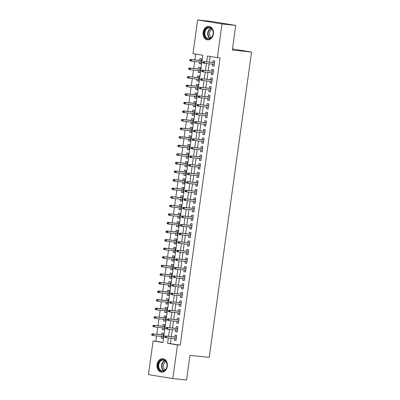 <?xml version="1.0" encoding="UTF-8"?>
<svg xmlns="http://www.w3.org/2000/svg" width="400" height="400" viewBox="0 0 400 400"><rect width="100%" height="100%" fill="white"/><g stroke="black" fill="none" stroke-linecap="round" stroke-linejoin="round"><path stroke-width="0.6" d="M213.415 33.965A6.755 5.2 95.9 0 1 207.575 39.85A6.755 5.2 95.9 0 1 203.14 32.295A6.755 5.2 95.9 0 1 208.975 26.41A6.755 5.2 95.9 0 1 213.415 33.965M167.305 366.275A6.755 5.2 95.9 0 1 161.465 372.16A6.755 5.2 95.9 0 1 157.025 364.6A6.755 5.2 95.9 0 1 162.865 358.72A6.755 5.2 95.9 0 1 167.305 366.275M197.635 20L211.38 21.43L235.75 25.395L232.33 50.05L251.57 52.055L209.205 357.35L189.965 355.345L186.545 380L172.805 378.57L148.43 374.605L153.105 340.945L162.985 342.55L202.845 55.265L192.965 53.66L197.635 20L222.01 23.965L217.34 57.625L207.46 56.015L206.645 61.89M156.585 335.93L155.85 341.23L153.105 340.945M195.695 54.105L194.89 59.895M194.665 61.505L193.7 68.47M193.475 70.08L192.51 77.045M192.285 78.66L191.32 85.62M191.095 87.235L190.13 94.195M189.905 95.81L188.94 102.775M188.715 104.385L187.75 111.35M187.525 112.96L186.56 119.925M186.335 121.535L185.37 128.5M185.145 130.11L184.18 137.075M183.955 138.69L182.99 145.65M182.765 147.265L181.8 154.225M181.575 155.84L180.61 162.805M180.385 164.415L179.42 171.38M179.195 172.99L178.23 179.955M178.005 181.565L177.04 188.53M176.815 190.14L175.85 197.105M175.625 198.715L174.66 205.68M174.435 207.295L173.47 214.255M173.245 215.87L172.28 222.83M172.055 224.445L171.09 231.41M170.865 233.02L169.9 239.985M169.675 241.595L168.71 248.56M168.485 250.17L167.52 257.135M167.295 258.745L166.33 265.71M166.105 267.325L165.14 274.285M164.915 275.9L163.95 282.86M163.725 284.475L162.76 291.44M162.535 293.05L161.57 300.015M161.345 301.625L160.38 308.59M160.155 310.2L159.19 317.165M158.965 318.775L158 325.74M157.775 327.35L156.81 334.315M212.655 64.15L212.415 65.87L214.06 66.14L214.775 60.99L213.13 60.725L212.88 62.54M211.465 72.725L211.225 74.445L212.87 74.715L213.585 69.57L211.94 69.3L211.69 71.115M210.275 81.3L210.035 83.02L211.68 83.29L212.395 78.145L210.75 77.875L210.5 79.69M209.085 89.88L208.845 91.595L210.49 91.865L211.205 86.72L209.56 86.45L209.31 88.265M207.895 98.455L207.655 100.175L209.3 100.44L210.015 95.295L208.37 95.025L208.12 96.84M206.705 107.03L206.465 108.75L208.11 109.015L208.825 103.87L207.18 103.605L206.93 105.415M205.515 115.605L205.275 117.325L206.92 117.59L207.635 112.445L205.99 112.18L205.74 113.995M204.325 124.18L204.085 125.9L205.73 126.17L206.445 121.02L204.8 120.755L204.55 122.57M203.135 132.755L202.895 134.475L204.54 134.745L205.255 129.6L203.61 129.33L203.36 131.145M201.945 141.33L201.705 143.05L203.35 143.32L204.065 138.175L202.42 137.905L202.17 139.72M200.755 149.91L200.515 151.625L202.16 151.895L202.875 146.75L201.23 146.48L200.98 148.295M199.565 158.485L199.325 160.2L200.97 160.47L201.685 155.325L200.04 155.055L199.79 156.87M198.375 167.06L198.135 168.78L199.78 169.045L200.495 163.9L198.85 163.635L198.6 165.445M197.185 175.635L196.945 177.355L198.59 177.62L199.305 172.475L197.66 172.21L197.41 174.025M195.995 184.21L195.755 185.93L197.405 186.195L198.115 181.05L196.47 180.785L196.22 182.6M194.805 192.785L194.565 194.505L196.215 194.775L196.925 189.63L195.28 189.36L195.03 191.175M193.615 201.36L193.375 203.08L195.025 203.35L195.735 198.205L194.09 197.935L193.84 199.75M192.425 209.935L192.185 211.655L193.835 211.925L194.545 206.78L192.9 206.51L192.65 208.325M191.235 218.515L190.995 220.23L192.645 220.5L193.355 215.355L191.71 215.085L191.46 216.9M190.045 227.09L189.805 228.81L191.455 229.075L192.165 223.93L190.52 223.66L190.27 225.475M188.855 235.665L188.615 237.385L190.265 237.65L190.975 232.505L189.33 232.24L189.08 234.05M187.665 244.24L187.425 245.96L189.075 246.225L189.785 241.08L188.14 240.815L187.89 242.63M186.475 252.815L186.235 254.535L187.885 254.805L188.595 249.655L186.95 249.39L186.7 251.205M185.285 261.39L185.045 263.11L186.695 263.38L187.405 258.235L185.76 257.965L185.51 259.78M184.095 269.965L183.855 271.685L185.505 271.955L186.215 266.81L184.57 266.54L184.32 268.355M182.905 278.545L182.665 280.26L184.315 280.53L185.025 275.385L183.38 275.115L183.13 276.93M181.715 287.12L181.475 288.84L183.125 289.105L183.835 283.96L182.19 283.69L181.94 285.505M180.525 295.695L180.285 297.415L181.935 297.68L182.645 292.535L181 292.27L180.75 294.08M179.335 304.27L179.095 305.99L180.745 306.255L181.455 301.11L179.81 300.845L179.56 302.66M178.145 312.845L177.905 314.565L179.555 314.83L180.265 309.685L178.62 309.42L178.37 311.235M176.955 321.42L176.715 323.14L178.365 323.41L179.075 318.265L177.43 317.995L177.18 319.81M175.765 329.995L175.525 331.715L177.175 331.985L177.885 326.84L176.24 326.57L175.99 328.385M162.82 338.32L161.16 338.15L161.4 336.43M161.16 338.15L162.81 338.415L163.525 333.27L161.875 333.005L161.625 334.82M164.01 329.745L162.35 329.575L162.59 327.855M162.35 329.575L164 329.84L164.715 324.695L163.065 324.43L162.815 326.24M165.2 321.17L163.54 320.995L163.78 319.28M163.54 320.995L165.19 321.265L165.905 316.12L164.255 315.85L164.005 317.665M166.39 312.595L164.73 312.42L164.97 310.7M164.73 312.42L166.38 312.69L167.095 307.545L165.445 307.275L165.195 309.09M167.58 304.02L165.92 303.845L166.16 302.125M165.92 303.845L167.57 304.115L168.285 298.97L166.635 298.7L166.385 300.515M168.77 295.445L167.11 295.27L167.35 293.55M167.11 295.27L168.76 295.54L169.475 290.395L167.825 290.125L167.575 291.94M169.96 286.87L168.3 286.695L168.54 284.975M168.3 286.695L169.95 286.965L170.665 281.815L169.015 281.55L168.765 283.365M171.15 278.29L169.49 278.12L169.73 276.4M169.49 278.12L171.14 278.385L171.855 273.24L170.205 272.975L169.955 274.79M172.34 269.715L170.68 269.545L170.92 267.825M170.68 269.545L172.33 269.81L173.045 264.665L171.395 264.4L171.145 266.21M173.53 261.14L171.87 260.97L172.11 259.25M171.87 260.97L173.52 261.235L174.235 256.09L172.585 255.82L172.335 257.635M174.72 252.565L173.06 252.39L173.3 250.675M173.06 252.39L174.71 252.66L175.425 247.515L173.775 247.245L173.525 249.06M175.91 243.99L174.25 243.815L174.49 242.095M174.25 243.815L175.9 244.085L176.615 238.94L174.965 238.67L174.715 240.485M177.1 235.415L175.44 235.24L175.68 233.52M175.44 235.24L177.09 235.51L177.805 230.365L176.155 230.095L175.905 231.91M178.29 226.84L176.63 226.665L176.87 224.945M176.63 226.665L178.28 226.935L178.99 221.785L177.345 221.52L177.095 223.335M179.48 218.26L177.82 218.09L178.06 216.37M177.82 218.09L179.47 218.355L180.18 213.21L178.535 212.945L178.285 214.76M180.67 209.685L179.01 209.515L179.25 207.795M179.01 209.515L180.66 209.78L181.37 204.635L179.725 204.37L179.475 206.18M181.86 201.11L180.2 200.94L180.44 199.22M180.2 200.94L181.85 201.205L182.56 196.06L180.915 195.79L180.665 197.605M183.05 192.535L181.39 192.36L181.63 190.645M181.39 192.36L183.04 192.63L183.75 187.485L182.105 187.215L181.855 189.03M184.24 183.96L182.58 183.785L182.82 182.065M182.58 183.785L184.23 184.055L184.94 178.91L183.295 178.64L183.045 180.455M185.43 175.385L183.77 175.21L184.01 173.49M183.77 175.21L185.42 175.48L186.13 170.335L184.485 170.065L184.235 171.88M186.62 166.81L184.96 166.635L185.2 164.915M184.96 166.635L186.61 166.905L187.32 161.76L185.675 161.49L185.425 163.305M187.81 158.23L186.15 158.06L186.39 156.34M186.15 158.06L187.8 158.325L188.51 153.18L186.865 152.915L186.615 154.73M189 149.655L187.34 149.485L187.58 147.765M187.34 149.485L188.99 149.75L189.7 144.605L188.055 144.34L187.805 146.155M190.19 141.08L188.53 140.91L188.77 139.19M188.53 140.91L190.18 141.175L190.89 136.03L189.245 135.765L188.995 137.575M191.38 132.505L189.72 132.33L189.96 130.615M189.72 132.33L191.37 132.6L192.08 127.455L190.435 127.185L190.185 129M192.57 123.93L190.91 123.755L191.15 122.04M190.91 123.755L192.56 124.025L193.27 118.88L191.625 118.61L191.375 120.425M193.76 115.355L192.1 115.18L192.34 113.46M192.1 115.18L193.75 115.45L194.46 110.305L192.815 110.035L192.565 111.85M194.95 106.78L193.29 106.605L193.53 104.885M193.29 106.605L194.94 106.875L195.65 101.73L194.005 101.46L193.755 103.275M196.14 98.205L194.48 98.03L194.72 96.31M194.48 98.03L196.13 98.3L196.84 93.15L195.195 92.885L194.945 94.7M197.33 89.625L195.67 89.455L195.91 87.735M195.67 89.455L197.32 89.72L198.03 84.575L196.385 84.31L196.135 86.125M198.52 81.05L196.86 80.88L197.1 79.16M196.86 80.88L198.51 81.145L199.22 76L197.575 75.735L197.325 77.545M199.71 72.475L198.05 72.305L198.29 70.585M198.05 72.305L199.7 72.57L200.41 67.425L198.765 67.155L198.515 68.97M155.85 341.23L163.005 342.395M199.48 62.01L199.24 63.725L200.89 63.995L201.6 58.85L199.955 58.58L199.705 60.395M171.09 338.21L170.345 343.59L180.225 345.195L220.085 57.91L217.34 57.625M210.185 56.46L209.39 62.175M209.17 63.79L208.2 70.75M207.98 72.365L207.01 79.325M206.79 80.94L205.82 87.905M205.6 89.515L204.63 96.48M204.41 98.09L203.44 105.055M203.22 106.665L202.25 113.63M202.03 115.24L201.06 122.205M200.84 123.815L199.87 130.78M199.65 132.395L198.68 139.355M198.46 140.97L197.49 147.93M197.27 149.545L196.3 156.51M196.08 158.12L195.11 165.085M194.89 166.695L193.92 173.66M193.7 175.27L192.73 182.235M192.51 183.845L191.54 190.81M191.32 192.425L190.35 199.385M190.13 201L189.16 207.96M188.94 209.575L187.97 216.54M187.75 218.15L186.78 225.115M186.56 226.725L185.59 233.69M185.37 235.3L184.4 242.265M184.18 243.875L183.21 250.84M182.99 252.455L182.02 259.415M181.8 261.03L180.83 267.99M180.61 269.605L179.64 276.57M179.42 278.18L178.45 285.145M178.23 286.755L177.26 293.72M177.04 295.33L176.07 302.295M175.85 303.905L174.885 310.87M174.66 312.48L173.695 319.445M173.47 321.06L172.505 328.02M172.28 329.635L171.315 336.595M174.575 338.57L174.335 340.29L175.985 340.56L176.695 335.415L175.05 335.145L174.8 336.96M251.57 52.055L232.485 48.95M235.75 25.395L222.01 23.965M180.225 345.195L177.475 344.91L172.805 378.57M168.34 337.925L167.595 343.3L177.475 344.91M206.42 63.5L205.455 70.465M205.23 72.075L204.265 79.04M204.04 80.655L203.075 87.615M202.85 89.23L201.885 96.19M201.66 97.805L200.695 104.77M200.47 106.38L199.505 113.345M199.28 114.955L198.315 121.92M198.09 123.53L197.125 130.495M196.9 132.105L195.935 139.07M195.71 140.685L194.745 147.645M194.52 149.26L193.555 156.22M193.33 157.835L192.365 164.8M192.14 166.41L191.175 173.375M190.95 174.985L189.985 181.95M189.76 183.56L188.795 190.525M188.57 192.135L187.605 199.1M187.38 200.71L186.415 207.675M186.19 209.29L185.225 216.25M185 217.865L184.035 224.825M183.81 226.44L182.845 233.405M182.62 235.015L181.655 241.98M181.43 243.59L180.465 250.555M180.24 252.165L179.275 259.13M179.05 260.74L178.085 267.705M177.86 269.32L176.895 276.28M176.67 277.895L175.705 284.855M175.48 286.47L174.515 293.435M174.29 295.045L173.325 302.01M173.1 303.62L172.135 310.585M171.91 312.195L170.945 319.16M170.72 320.77L169.755 327.735M169.53 329.345L168.565 336.31M170.345 343.59L167.595 343.3M175.995 340.465L174.335 340.29M200.9 63.9L199.24 63.725M177.185 331.89L175.525 331.715M178.375 323.315L176.715 323.14M179.565 314.74L177.905 314.565M180.755 306.16L179.095 305.99M181.945 297.585L180.285 297.415M183.135 289.01L181.475 288.84M184.325 280.435L182.665 280.26M185.515 271.86L183.855 271.685M186.705 263.285L185.045 263.11M187.895 254.71L186.235 254.535M189.085 246.13L187.425 245.96M190.275 237.555L188.615 237.385M191.465 228.98L189.805 228.81M192.655 220.405L190.995 220.23M193.845 211.83L192.185 211.655M195.035 203.255L193.375 203.08M196.225 194.68L194.565 194.505M197.415 186.1L195.755 185.93M198.605 177.525L196.945 177.355M199.795 168.95L198.135 168.78M200.985 160.375L199.325 160.2M202.175 151.8L200.515 151.625M203.365 143.225L201.705 143.05M204.555 134.65L202.895 134.475M205.745 126.075L204.085 125.9M206.935 117.495L205.275 117.325M208.125 108.92L206.465 108.75M209.315 100.345L207.655 100.175M210.505 91.77L208.845 91.595M211.695 83.195L210.035 83.02M212.885 74.62L211.225 74.445M214.075 66.045L212.415 65.87M176.46 337.135L165.465 335.99L176.45 337.2M165.625 336.405L164.97 336.3L164.85 337.155L165.51 337.265L165.625 336.405L166.65 336.18L166.44 337.725L176.235 338.745M165.51 337.265L166.44 337.725L165.255 337.53L164.85 337.155M165.465 335.99L164.97 336.3M151.795 334.155L151.675 335.015L152.335 335.12L152.455 334.265L151.795 334.155L152.295 333.845L153.48 334.04L153.265 335.58L163.06 336.6M152.335 335.12L153.265 335.58L151.675 335.015M152.455 334.265L153.48 334.04L163.275 335.06M152.295 333.845L163.285 334.99M167.05 366.205A5.845 4.5 95.9 0 1 161.8 371.27A5.845 4.5 95.9 0 1 158.16 364.76A5.845 4.5 95.9 0 1 163.41 359.695A5.845 4.5 95.9 0 1 167.05 366.205M158.765 364.845A5.415 4.17 -84.1 0 0 162.32 370.895A5.415 4.17 -84.1 0 0 166.995 366.18A5.415 4.17 -84.1 0 0 163.44 360.13A5.415 4.17 -84.1 0 0 158.765 364.845M165.205 369.83A4.26 3.28 95.9 0 1 163.39 365.375A4.26 3.28 95.9 0 1 166.045 361.765M163.47 358.83A6.715 5.17 -84.1 0 0 163.3 358.805A6.715 5.17 -84.1 0 0 157.5 364.655A6.715 5.17 -84.1 0 0 161.91 372.16A6.715 5.17 -84.1 0 0 162.08 372.175M210.245 38.55A5.845 4.5 95.9 0 1 204.465 35.445A5.845 4.5 95.9 0 1 207.19 27.8A5.845 4.5 95.9 0 1 212.97 30.91A5.845 4.5 95.9 0 1 210.245 38.55M207.575 28.23A5.415 4.17 -84.1 0 0 204.83 34.065A5.415 4.17 -84.1 0 0 208.43 38.59A5.415 4.17 -84.1 0 0 210.405 38.18A5.415 4.17 -84.1 0 0 213.15 32.345A5.415 4.17 -84.1 0 0 209.55 27.82A5.415 4.17 -84.1 0 0 207.575 28.23M211.32 37.525A4.26 3.28 95.9 0 1 209.455 33.61A4.26 3.28 95.9 0 1 211.63 29.675A4.26 3.28 95.9 0 1 212.16 29.46M209.58 26.52A6.715 5.17 -84.1 0 0 209.41 26.5A6.715 5.17 -84.1 0 0 206.96 27.005A6.715 5.17 -84.1 0 0 203.555 34.24A6.715 5.17 -84.1 0 0 208.02 39.855A6.715 5.17 -84.1 0 0 208.19 39.865M177.65 328.56L166.655 327.415L177.64 328.625M166.815 327.83L166.16 327.725L166.04 328.58L166.7 328.69L166.815 327.83L167.84 327.605L167.63 329.15L177.425 330.17M166.7 328.69L167.63 329.15L166.445 328.955L166.04 328.58M166.655 327.415L166.16 327.725M178.84 319.98L167.845 318.835L178.83 320.05M168.005 319.255L167.35 319.15L167.23 320.005L167.89 320.115L168.005 319.255L169.03 319.03L168.82 320.575L178.615 321.595M167.89 320.115L168.82 320.575L167.635 320.38L167.23 320.005M167.845 318.835L167.35 319.15M180.03 311.405L169.035 310.26L180.02 311.475M169.195 310.68L168.54 310.575L168.42 311.43L169.08 311.54L169.195 310.68L170.22 310.455L170.01 312L179.805 313.02M169.08 311.54L170.01 312L168.825 311.805L168.42 311.43M169.035 310.26L168.54 310.575M181.22 302.83L170.225 301.685L181.21 302.9M170.385 302.105L169.73 301.995L169.61 302.855L170.27 302.96L170.385 302.105L171.41 301.88L171.2 303.42L180.995 304.445M170.27 302.96L171.2 303.42L169.61 302.855M170.225 301.685L169.73 301.995M152.985 325.58L152.865 326.44L153.525 326.545L153.645 325.69L152.985 325.58L153.485 325.27L154.67 325.465L154.455 327.005L164.25 328.025M153.525 326.545L154.455 327.005L152.865 326.44M153.645 325.69L154.67 325.465L164.465 326.485M153.485 325.27L164.475 326.415M154.175 317.005L154.055 317.865L154.715 317.97L154.835 317.115L154.175 317.005L154.675 316.695L155.86 316.885L155.645 318.43L165.44 319.45M154.715 317.97L155.645 318.43L154.055 317.865M154.835 317.115L155.86 316.885L165.655 317.905M154.675 316.695L165.665 317.84M155.365 308.43L155.245 309.285L155.905 309.395L156.025 308.535L155.365 308.43L155.865 308.12L157.05 308.31L156.835 309.855L166.63 310.875M155.905 309.395L156.835 309.855L155.65 309.66L155.245 309.285M156.025 308.535L157.05 308.31L166.845 309.33M155.865 308.12L166.855 309.265M156.555 299.855L156.435 300.71L157.095 300.82L157.215 299.96L156.555 299.855L157.055 299.545L158.24 299.735L158.025 301.28L167.82 302.3M157.095 300.82L158.025 301.28L156.84 301.085L156.435 300.71M157.215 299.96L158.24 299.735L168.035 300.755M157.055 299.545L168.045 300.69M182.41 294.255L171.415 293.11L182.4 294.325M171.575 293.53L170.92 293.42L170.8 294.28L171.46 294.385L171.575 293.53L172.6 293.305L172.39 294.845L182.185 295.865M171.46 294.385L172.39 294.845L170.8 294.28M171.415 293.11L170.92 293.42M157.745 291.28L157.625 292.135L158.285 292.245L158.405 291.385L157.745 291.28L158.245 290.965L159.43 291.16L159.215 292.705L169.01 293.725M158.285 292.245L159.215 292.705L158.03 292.51L157.625 292.135M158.405 291.385L159.43 291.16L169.225 292.18M158.245 290.965L169.235 292.11M183.6 285.68L172.605 284.535L183.59 285.75M172.765 284.955L172.11 284.845L171.99 285.705L172.65 285.81L172.765 284.955L173.79 284.725L173.58 286.27L183.375 287.29M172.65 285.81L173.58 286.27L171.99 285.705M172.605 284.535L172.11 284.845M158.935 282.705L158.815 283.56L159.475 283.67L159.595 282.81L158.935 282.705L159.43 282.39L160.62 282.585L160.405 284.13L170.2 285.15M159.475 283.67L160.405 284.13L159.22 283.935L158.815 283.56M159.595 282.81L160.62 282.585L170.415 283.605M159.43 282.39L170.425 283.535M184.79 277.105L173.795 275.96L184.78 277.17M173.955 276.375L173.3 276.27L173.18 277.13L173.84 277.235L173.955 276.375L174.98 276.15L174.77 277.695L184.565 278.715M173.84 277.235L174.77 277.695L173.18 277.13M173.795 275.96L173.3 276.27M160.125 274.125L160.005 274.985L160.665 275.09L160.78 274.235L160.125 274.125L160.62 273.815L161.81 274.01L161.595 275.55L171.39 276.575M160.665 275.09L161.595 275.55L160.005 274.985M160.78 274.235L161.81 274.01L171.605 275.03M160.62 273.815L171.615 274.96M185.98 268.53L174.985 267.385L185.97 268.595M175.145 267.8L174.49 267.695L174.37 268.55L175.03 268.66L175.145 267.8L176.17 267.575L175.96 269.12L185.755 270.14M175.03 268.66L175.96 269.12L174.77 268.925L174.37 268.55M174.985 267.385L174.49 267.695M161.315 265.55L161.195 266.41L161.855 266.515L161.97 265.66L161.315 265.55L161.81 265.24L163 265.435L162.785 266.975L172.58 267.995M161.855 266.515L162.785 266.975L161.195 266.41M161.97 265.66L163 265.435L172.795 266.455M161.81 265.24L172.805 266.385M187.17 259.95L176.175 258.805L187.16 260.02M176.335 259.225L175.68 259.12L175.56 259.975L176.22 260.085L176.335 259.225L177.36 259L177.15 260.545L186.945 261.565M176.22 260.085L177.15 260.545L175.96 260.35L175.56 259.975M176.175 258.805L175.68 259.12M162.505 256.975L162.385 257.835L163.045 257.94L163.16 257.085L162.505 256.975L163 256.665L164.19 256.855L163.975 258.4L173.77 259.42M163.045 257.94L163.975 258.4L162.385 257.835M163.16 257.085L164.19 256.855L173.985 257.88M163 256.665L173.995 257.81M188.36 251.375L177.365 250.23L188.35 251.445M177.525 250.65L176.87 250.545L176.75 251.4L177.41 251.51L177.525 250.65L178.55 250.425L178.34 251.97L188.135 252.99M177.41 251.51L178.34 251.97L177.15 251.775L176.75 251.4M177.365 250.23L176.87 250.545M163.695 248.4L163.575 249.26L164.235 249.365L164.35 248.505L163.695 248.4L164.19 248.09L165.38 248.28L165.165 249.825L174.96 250.845M164.235 249.365L165.165 249.825L163.575 249.26M164.35 248.505L165.38 248.28L175.175 249.3M164.19 248.09L175.185 249.235M189.55 242.8L178.555 241.655L189.54 242.87M178.715 242.075L178.06 241.965L177.94 242.825L178.6 242.93L178.715 242.075L179.74 241.85L179.53 243.39L189.325 244.415M178.6 242.93L179.53 243.39L177.94 242.825M178.555 241.655L178.06 241.965M164.885 239.825L164.765 240.68L165.425 240.79L165.54 239.93L164.885 239.825L165.38 239.515L166.57 239.705L166.355 241.25L176.15 242.27M165.425 240.79L166.355 241.25L165.17 241.055L164.765 240.68M165.54 239.93L166.57 239.705L176.365 240.725M165.38 239.515L176.375 240.66M190.74 234.225L179.745 233.08L190.73 234.295M179.905 233.5L179.25 233.39L179.13 234.25L179.785 234.355L179.905 233.5L180.93 233.275L180.72 234.815L190.515 235.835M179.785 234.355L180.72 234.815L179.53 234.625L179.13 234.25M179.745 233.08L179.25 233.39M166.075 231.25L165.955 232.105L166.615 232.215L166.73 231.355L166.075 231.25L166.57 230.935L167.76 231.13L167.545 232.675L177.34 233.695M166.615 232.215L167.545 232.675L166.36 232.48L165.955 232.105M166.73 231.355L167.76 231.13L177.555 232.15M166.57 230.935L177.565 232.08M191.93 225.65L180.935 224.505L191.92 225.72M181.095 224.925L180.44 224.815L180.32 225.675L180.975 225.78L181.095 224.925L182.12 224.7L181.91 226.24L191.705 227.26M180.975 225.78L181.91 226.24L180.72 226.05L180.32 225.675M180.935 224.505L180.44 224.815M167.265 222.675L167.145 223.53L167.805 223.64L167.92 222.78L167.265 222.675L167.76 222.36L168.95 222.555L168.735 224.1L178.53 225.12M167.805 223.64L168.735 224.1L167.55 223.905L167.145 223.53M167.92 222.78L168.95 222.555L178.745 223.575M167.76 222.36L178.755 223.505M193.12 217.075L182.125 215.93L193.11 217.14M182.285 216.35L181.63 216.24L181.51 217.1L182.165 217.205L182.285 216.35L183.31 216.12L183.1 217.665L192.895 218.685M182.165 217.205L183.1 217.665L181.91 217.475L181.51 217.1M182.125 215.93L181.63 216.24M168.455 214.095L168.335 214.955L168.995 215.06L169.11 214.205L168.455 214.095L168.95 213.785L170.14 213.98L169.925 215.525L179.72 216.545M168.995 215.06L169.925 215.525L168.335 214.955M169.11 214.205L170.14 213.98L179.935 215M168.95 213.785L179.945 214.93M194.31 208.5L183.315 207.355L194.3 208.565M183.475 207.77L182.82 207.665L182.7 208.52L183.355 208.63L183.475 207.77L184.5 207.545L184.29 209.09L194.085 210.11M183.355 208.63L184.29 209.09L183.1 208.895L182.7 208.52M183.315 207.355L182.82 207.665M169.645 205.52L169.525 206.38L170.185 206.485L170.3 205.63L169.645 205.52L170.14 205.21L171.33 205.405L171.115 206.945L180.91 207.965M170.185 206.485L171.115 206.945L169.525 206.38M170.3 205.63L171.33 205.405L181.125 206.425M170.14 205.21L181.135 206.355M195.5 199.925L184.505 198.78L195.49 199.99M184.665 199.195L184.01 199.09L183.89 199.945L184.545 200.055L184.665 199.195L185.69 198.97L185.48 200.515L195.275 201.535M184.545 200.055L185.48 200.515L184.29 200.32L183.89 199.945M184.505 198.78L184.01 199.09M170.835 196.945L170.715 197.805L171.375 197.91L171.49 197.055L170.835 196.945L171.33 196.635L172.52 196.83L172.305 198.37L182.1 199.39M171.375 197.91L172.305 198.37L170.715 197.805M171.49 197.055L172.52 196.83L182.315 197.85M171.33 196.635L182.325 197.78M196.69 191.345L185.695 190.2L196.68 191.415M185.855 190.62L185.2 190.515L185.08 191.37L185.735 191.48L185.855 190.62L186.88 190.395L186.67 191.94L196.465 192.96M185.735 191.48L186.67 191.94L185.48 191.745L185.08 191.37M185.695 190.2L185.2 190.515M172.025 188.37L171.905 189.23L172.565 189.335L172.68 188.48L172.025 188.37L172.52 188.06L173.71 188.25L173.495 189.795L183.29 190.815M172.565 189.335L173.495 189.795L171.905 189.23M172.68 188.48L173.71 188.25L183.505 189.27M172.52 188.06L183.515 189.205M197.88 182.77L186.885 181.625L197.87 182.84M187.045 182.045L186.39 181.94L186.27 182.795L186.925 182.9L187.045 182.045L188.07 181.82L187.86 183.365L197.655 184.385M186.925 182.9L187.86 183.365L186.27 182.795M186.885 181.625L186.39 181.94M173.215 179.795L173.095 180.65L173.755 180.76L173.87 179.9L173.215 179.795L173.71 179.485L174.9 179.675L174.685 181.22L184.48 182.24M173.755 180.76L174.685 181.22L173.5 181.025L173.095 180.65M173.87 179.9L174.9 179.675L184.695 180.695M173.71 179.485L184.705 180.63M199.07 174.195L188.075 173.05L199.06 174.265M188.235 173.47L187.58 173.36L187.46 174.22L188.115 174.325L188.235 173.47L189.26 173.245L189.05 174.785L198.845 175.805M188.115 174.325L189.05 174.785L187.86 174.595L187.46 174.22M188.075 173.05L187.58 173.36M174.405 171.22L174.285 172.075L174.945 172.185L175.06 171.325L174.405 171.22L174.9 170.91L176.09 171.1L175.875 172.645L185.67 173.665M174.945 172.185L175.875 172.645L174.69 172.45L174.285 172.075M175.06 171.325L176.09 171.1L185.885 172.12M174.9 170.91L185.895 172.055M200.26 165.62L189.265 164.475L200.25 165.69M189.425 164.895L188.77 164.785L188.65 165.645L189.305 165.75L189.425 164.895L190.45 164.67L190.24 166.21L200.035 167.23M189.305 165.75L190.24 166.21L189.05 166.02L188.65 165.645M189.265 164.475L188.77 164.785M175.595 162.645L175.475 163.5L176.135 163.61L176.25 162.75L175.595 162.645L176.09 162.33L177.28 162.525L177.065 164.07L186.86 165.09M176.135 163.61L177.065 164.07L175.88 163.875L175.475 163.5M176.25 162.75L177.28 162.525L187.075 163.545M176.09 162.33L187.085 163.475M201.45 157.045L190.455 155.9L201.44 157.115M190.615 156.32L189.96 156.21L189.84 157.07L190.495 157.175L190.615 156.32L191.64 156.09L191.43 157.635L201.225 158.655M190.495 157.175L191.43 157.635L190.24 157.445L189.84 157.07M190.455 155.9L189.96 156.21M176.785 154.07L176.665 154.925L177.325 155.03L177.44 154.175L176.785 154.07L177.28 153.755L178.47 153.95L178.255 155.495L188.05 156.515M177.325 155.03L178.255 155.495L176.665 154.925M177.44 154.175L178.47 153.95L188.265 154.97M177.28 153.755L188.275 154.9M202.64 148.47L191.645 147.325L202.63 148.535M191.805 147.74L191.15 147.635L191.03 148.495L191.685 148.6L191.805 147.74L192.83 147.515L192.62 149.06L202.415 150.08M191.685 148.6L192.62 149.06L191.03 148.495M191.645 147.325L191.15 147.635M177.975 145.49L177.855 146.35L178.515 146.455L178.63 145.6L177.975 145.49L178.47 145.18L179.66 145.375L179.445 146.915L189.24 147.94M178.515 146.455L179.445 146.915L177.855 146.35M178.63 145.6L179.66 145.375L189.455 146.395M178.47 145.18L189.465 146.325M203.83 139.895L192.835 138.75L203.82 139.96M192.995 139.165L192.335 139.06L192.22 139.915L192.875 140.025L192.995 139.165L194.02 138.94L193.81 140.485L203.605 141.505M192.875 140.025L193.81 140.485L192.62 140.29L192.22 139.915M192.835 138.75L192.335 139.06M179.165 136.915L179.045 137.775L179.705 137.88L179.82 137.025L179.165 136.915L179.66 136.605L180.85 136.8L180.635 138.34L190.43 139.36M179.705 137.88L180.635 138.34L179.045 137.775M179.82 137.025L180.85 136.8L190.645 137.82M179.66 136.605L190.655 137.75M205.02 131.315L194.025 130.17L205.01 131.385M194.185 130.59L193.525 130.485L193.41 131.34L194.065 131.45L194.185 130.59L195.21 130.365L195 131.91L204.795 132.93M194.065 131.45L195 131.91L193.81 131.715L193.41 131.34M194.025 130.17L193.525 130.485M180.355 128.34L180.235 129.2L180.895 129.305L181.01 128.45L180.355 128.34L180.85 128.03L182.04 128.22L181.825 129.765L191.62 130.785M180.895 129.305L181.825 129.765L180.235 129.2M181.01 128.45L182.04 128.22L191.835 129.245M180.85 128.03L191.845 129.175M206.21 122.74L195.215 121.595L206.2 122.81M195.375 122.015L194.715 121.91L194.6 122.765L195.255 122.875L195.375 122.015L196.4 121.79L196.19 123.335L205.985 124.355M195.255 122.875L196.19 123.335L195 123.14L194.6 122.765M195.215 121.595L194.715 121.91M207.4 114.165L196.405 113.02L207.39 114.235M196.565 113.44L195.905 113.33L195.79 114.19L196.445 114.295L196.565 113.44L197.59 113.215L197.38 114.755L207.175 115.78M196.445 114.295L197.38 114.755L196.19 114.565L195.79 114.19M196.405 113.02L195.905 113.33M208.59 105.59L197.595 104.445L208.58 105.66M197.755 104.865L197.095 104.755L196.98 105.615L197.635 105.72L197.755 104.865L198.78 104.64L198.57 106.18L208.365 107.2M197.635 105.72L198.57 106.18L197.38 105.99L196.98 105.615M197.595 104.445L197.095 104.755M181.545 119.765L181.425 120.625L182.085 120.73L182.2 119.87L181.545 119.765L182.04 119.455L183.23 119.645L183.015 121.19L192.81 122.21M182.085 120.73L183.015 121.19L181.425 120.625M182.2 119.87L183.23 119.645L193.025 120.665M182.04 119.455L193.035 120.6M182.735 111.19L182.615 112.045L183.275 112.155L183.39 111.295L182.735 111.19L183.23 110.88L184.42 111.07L184.205 112.615L194 113.635M183.275 112.155L184.205 112.615L183.02 112.42L182.615 112.045M183.39 111.295L184.42 111.07L194.215 112.09M183.23 110.88L194.225 112.025M183.925 102.615L183.805 103.47L184.465 103.58L184.58 102.72L183.925 102.615L184.42 102.3L185.61 102.495L185.395 104.04L195.19 105.06M184.465 103.58L185.395 104.04L184.21 103.845L183.805 103.47M184.58 102.72L185.61 102.495L195.405 103.515M184.42 102.3L195.415 103.445M209.78 97.015L198.785 95.87L209.77 97.085M198.945 96.29L198.285 96.18L198.17 97.04L198.825 97.145L198.945 96.29L199.97 96.06L199.76 97.605L209.555 98.625M198.825 97.145L199.76 97.605L198.57 97.415L198.17 97.04M198.785 95.87L198.285 96.18M185.115 94.04L184.995 94.895L185.655 95.005L185.77 94.145L185.115 94.04L185.61 93.725L186.8 93.92L186.585 95.465L196.38 96.485M185.655 95.005L186.585 95.465L185.4 95.27L184.995 94.895M185.77 94.145L186.8 93.92L196.595 94.94M185.61 93.725L196.605 94.87M210.97 88.44L199.975 87.295L210.96 88.505M200.135 87.71L199.475 87.605L199.36 88.465L200.015 88.57L200.135 87.71L201.16 87.485L200.945 89.03L210.745 90.05M200.015 88.57L200.945 89.03L199.36 88.465M199.975 87.295L199.475 87.605M186.305 85.46L186.185 86.32L186.845 86.425L186.96 85.57L186.305 85.46L186.8 85.15L187.99 85.345L187.775 86.885L197.57 87.91M186.845 86.425L187.775 86.885L186.185 86.32M186.96 85.57L187.99 85.345L197.785 86.365M186.8 85.15L197.795 86.295M212.16 79.865L201.165 78.72L212.15 79.93M201.325 79.135L200.665 79.03L200.55 79.885L201.205 79.995L201.325 79.135L202.35 78.91L202.135 80.455L211.935 81.475M201.205 79.995L202.135 80.455L200.95 80.26L200.55 79.885M201.165 78.72L200.665 79.03M187.495 76.885L187.375 77.745L188.035 77.85L188.15 76.995L187.495 76.885L187.99 76.575L189.18 76.77L188.965 78.31L198.76 79.33M188.035 77.85L188.965 78.31L187.375 77.745M188.15 76.995L189.18 76.77L198.975 77.79M187.99 76.575L198.985 77.72M213.35 71.285L202.355 70.14L213.34 71.355M202.515 70.56L201.855 70.455L201.74 71.31L202.395 71.42L202.515 70.56L203.54 70.335L203.325 71.88L213.125 72.9M202.395 71.42L203.325 71.88L202.14 71.685L201.74 71.31M202.355 70.14L201.855 70.455M188.685 68.31L188.565 69.17L189.225 69.275L189.34 68.42L188.685 68.31L189.18 68L190.365 68.19L190.155 69.735L199.95 70.755M189.225 69.275L190.155 69.735L188.565 69.17M189.34 68.42L190.365 68.19L200.165 69.215M189.18 68L200.175 69.145M214.54 62.71L203.545 61.565L214.53 62.78M203.705 61.985L203.045 61.88L202.93 62.735L203.585 62.845L203.705 61.985L204.73 61.76L204.515 63.305L214.315 64.325M203.585 62.845L204.515 63.305L203.33 63.11L202.93 62.735M203.545 61.565L203.045 61.88M189.875 59.735L189.755 60.595L190.415 60.7L190.53 59.84L189.875 59.735L190.37 59.425L191.555 59.615L191.345 61.16L201.14 62.18M190.415 60.7L191.345 61.16L189.755 60.595M190.53 59.84L191.555 59.615L201.355 60.635M190.37 59.425L201.365 60.57M163.785 370.715A5.415 4.17 95.9 0 1 161.625 365.14A5.415 4.17 95.9 0 1 164.84 360.61M165.135 360.81A5.235 4.03 -84.1 0 0 162.035 365.19A5.235 4.03 -84.1 0 0 164.115 370.58M209.895 38.405A5.415 4.17 95.9 0 1 207.68 33.415A5.415 4.17 95.9 0 1 210.44 28.525A5.415 4.17 95.9 0 1 210.95 28.3M211.245 28.505A5.235 4.03 -84.1 0 0 210.76 28.72A5.235 4.03 -84.1 0 0 208.09 33.44A5.235 4.03 -84.1 0 0 210.225 38.27"/></g></svg>
